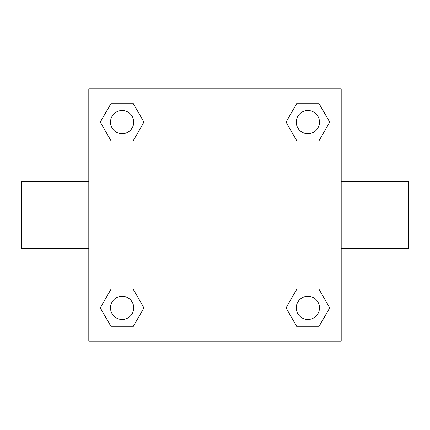 <?xml version="1.0" encoding="UTF-8"?>
<svg xmlns="http://www.w3.org/2000/svg" width="430" height="430" viewBox="0 0 430 430"><rect width="100%" height="100%" fill="white"/><g stroke="black" fill="none" stroke-linecap="round" stroke-linejoin="round"><path stroke-width="0.64" d="M341.194 181.347L408.5 181.347L408.5 248.653L341.194 248.653M88.806 248.653L21.5 248.653L21.5 181.347L88.806 181.347M88.806 88.806L341.194 88.806L341.194 341.194L88.806 341.194L88.806 88.806M111.193 288.949L133.047 288.949L143.98 307.88L133.047 326.811L111.193 326.811L100.26 307.88L111.193 288.949L133.047 288.949L111.193 288.949M296.953 103.189L318.807 103.189L329.74 122.12L318.807 141.051L296.953 141.051L286.02 122.12L296.953 103.189L318.807 103.189L296.953 103.189M111.193 103.189L133.047 103.189L143.98 122.12L133.047 141.051L111.193 141.051L100.26 122.12L111.193 103.189L133.047 103.189L111.193 103.189M296.953 288.949L318.807 288.949L329.74 307.88L318.807 326.811L296.953 326.811L286.02 307.88L296.953 288.949L318.807 288.949L296.953 288.949M318.807 326.811L296.953 326.811L318.807 326.811M319.49 307.88A11.61 11.61 0 0 0 302.075 297.823A11.61 11.61 0 0 0 302.075 317.937A11.61 11.61 0 0 0 319.49 307.88M133.047 326.811L111.193 326.811L133.047 326.811M133.73 307.88A11.61 11.61 0 0 0 116.315 297.823A11.61 11.61 0 0 0 116.315 317.937A11.61 11.61 0 0 0 133.73 307.88M318.807 141.051L296.953 141.051L318.807 141.051M319.49 122.12A11.61 11.61 0 0 0 302.075 112.063A11.61 11.61 0 0 0 302.075 132.177A11.61 11.61 0 0 0 319.49 122.12M133.047 141.051L111.193 141.051L133.047 141.051M133.73 122.12A11.61 11.61 0 0 0 116.315 112.063A11.61 11.61 0 0 0 116.315 132.177A11.61 11.61 0 0 0 133.73 122.12"/></g></svg>

